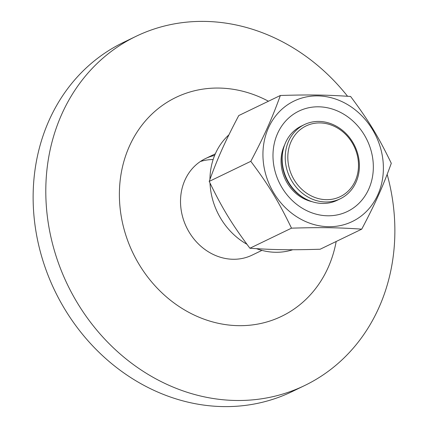 <?xml version="1.0" encoding="UTF-8"?>
<svg xmlns="http://www.w3.org/2000/svg" width="428" height="428" viewBox="0 0 428 428"><rect width="100%" height="100%" fill="white"/><g stroke="black" fill="none" stroke-linecap="round" stroke-linejoin="round"><path stroke-width="0.64" d="M261.941 250.385L252.087 255.142A53.612 46.925 -115.8 0 1 186.522 227.268A53.612 46.925 -115.8 0 1 205.467 158.585A53.612 46.925 -115.8 0 1 214.647 155.423M213.139 159.548A53.612 46.925 64.2 0 0 200.374 161.511M347.557 96.263A193.895 169.702 64.2 0 0 204.418 21.4A193.895 169.702 64.2 0 0 136.029 36.332A193.895 169.702 64.2 0 0 53.479 247.379A193.895 169.702 64.2 0 0 236.251 400.485A193.895 169.702 64.2 0 0 304.634 385.548A193.895 169.702 64.2 0 0 387.163 174.41M136.029 36.332L123.36 42.452A193.895 169.702 64.2 0 0 40.81 253.494A193.895 169.702 64.2 0 0 223.582 406.6A193.895 169.702 64.2 0 0 291.966 391.668L304.634 385.548M268.452 101.227A121.531 106.369 64.2 0 0 218.804 88.061A121.531 106.369 64.2 0 0 119.84 205.322A121.531 106.369 64.2 0 0 238.754 325.671A121.531 106.369 64.2 0 0 336.178 241.494M340.228 198.806L337.168 200.288A41.2 36.064 -115.8 0 1 306.769 199.496A41.2 36.064 -115.8 0 1 303.714 197.806A41.2 36.064 -115.8 0 1 283.052 150.372A41.2 36.064 -115.8 0 1 301.339 126.078L304.399 124.602A41.2 36.064 64.2 0 0 285.251 158.954A41.2 36.064 64.2 0 0 306.78 196.324A41.2 36.064 64.2 0 0 340.228 198.806A41.2 36.064 64.2 0 0 359.381 164.454A41.2 36.064 64.2 0 0 337.853 127.084A41.2 36.064 64.2 0 0 304.399 124.602M283.052 150.372L282.817 151.496A39.831 34.861 64.2 0 0 302.789 197.345A39.831 34.861 64.2 0 0 305.742 198.988L306.769 199.496M308.353 194.285A39.264 34.363 -115.8 0 1 302.773 127.806A39.264 34.363 -115.8 0 1 358.354 161.795A39.264 34.363 -115.8 0 1 308.353 194.285M284.631 144.905A38.381 33.593 64.2 0 0 301.125 197.196A38.381 33.593 64.2 0 0 312.033 201.663M344.182 114.458A55.747 48.792 -115.8 0 1 368.722 189.155A55.747 48.792 -115.8 0 1 302.136 208.136A55.747 48.792 -115.8 0 1 277.595 133.44A55.747 48.792 -115.8 0 1 344.182 114.458M280.356 95.481C309.824 94.599 326.345 94.834 350.602 96.471C368.765 120.771 378.336 136.495 391.294 163.309C382.6 187.229 375.645 202.717 361.74 229.151C337.489 227.514 320.963 227.279 291.5 228.161C278.542 201.342 268.971 185.618 250.808 161.324C264.713 134.884 271.662 119.396 280.356 95.481L238.76 115.56C224.855 142 217.9 157.488 209.212 181.408C222.164 208.222 231.735 223.946 249.904 248.24C274.155 249.882 290.676 250.113 320.144 249.235L361.74 229.151M263.183 160.446A66.907 58.561 64.2 0 0 328.651 226.701A66.907 58.561 64.2 0 0 383.135 162.142A66.907 58.561 64.2 0 0 317.667 95.893A66.907 58.561 64.2 0 0 263.183 160.446M250.808 161.324L209.212 181.408M291.5 228.161L249.904 248.24M210.014 183.082A66.891 58.545 64.2 0 0 210.202 186.036A66.891 58.545 64.2 0 0 246.919 244.254M256.474 248.673A66.891 58.545 64.2 0 0 292.741 249.733M228.894 134.857A66.891 58.545 64.2 0 0 209.95 179.348M205.467 158.585L215.321 153.829"/></g></svg>
